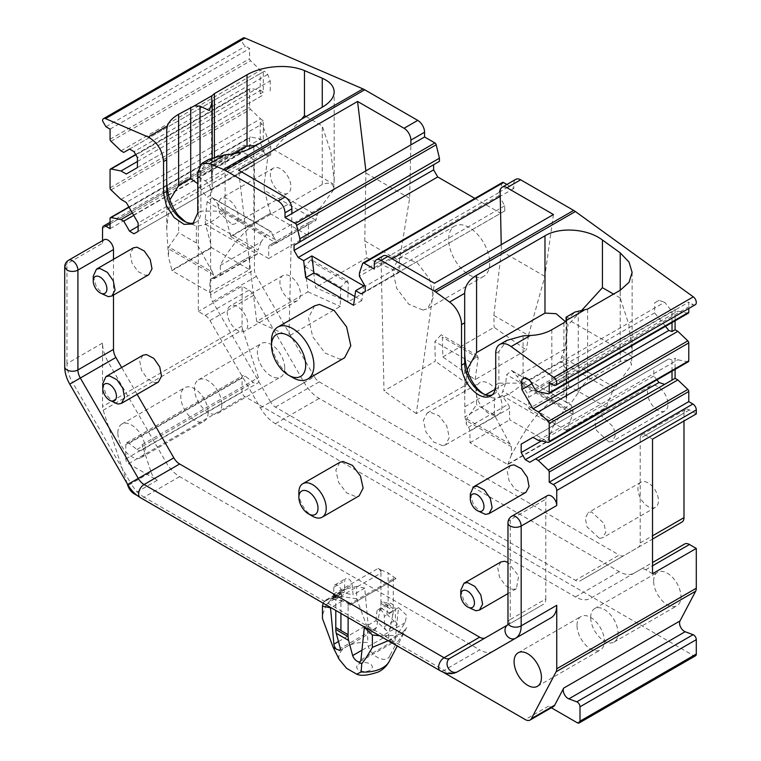 <?xml version="1.0" encoding="UTF-8"?>
<svg xmlns="http://www.w3.org/2000/svg" width="761" height="761" viewBox="0 0 761 761"><rect width="100%" height="100%" fill="white"/><g stroke="black" fill="none" stroke-linecap="round" stroke-linejoin="round"><path stroke-width="0.57" stroke-dasharray="3.81 2.85" d="M652.519 573.708L645.68 569.761A9.674 5.584 60 0 0 640.838 569.285L590.412 598.403A29.993 17.313 60 0 1 575.421 596.909L275.406 423.706A29.993 17.313 60 0 1 260.414 407.877L209.979 320.524A9.674 5.584 60 0 0 205.147 315.425L198.307 311.468L198.307 176.913L205.147 180.861L248.923 155.586L242.084 151.639L242.084 147.691A4.832 2.797 60 0 1 243.092 145.475A4.832 2.797 60 0 1 245.508 145.712L249.608 148.081L249.608 137.931A1.931 1.113 60 0 1 250.008 137.047A1.931 1.113 60 0 1 250.559 136.98L260.557 138.997L263.287 140.576L263.287 120.438L260.557 118.859L250.559 109.337A1.931 1.113 60 0 1 249.608 107.282L249.608 89.36A1.931 1.113 60 0 1 250.008 88.476A1.931 1.113 60 0 1 250.559 88.4L260.557 90.426L263.287 92.005L263.287 71.857L260.557 70.278L250.559 60.756A1.931 1.113 60 0 1 249.608 58.711L249.608 48.561L245.508 46.193A4.832 2.797 60 0 1 242.084 40.266A4.832 2.797 60 0 1 243.092 38.05M198.307 176.913L242.084 151.639M474.883 198.402L500.662 213.289L361.114 293.851M502.536 182.44A1.931 1.113 60 0 0 502.203 182.878L498.95 192.552L498.95 195.71L504.762 205.784L504.762 210.911L500.662 213.289M506.874 184.485L513.808 188.49L513.808 183.753A9.674 5.584 60 0 1 515.815 179.32M695.297 304.714A4.832 2.797 60 0 1 692.881 304.476L688.772 302.107L688.772 308.481M688.372 313.142A1.931 1.113 60 0 1 687.83 313.209L677.832 311.192L675.093 309.613L675.093 320.809M688.372 361.722A1.931 1.113 60 0 1 687.83 361.789L677.832 359.772L675.093 358.193L675.093 369.389M275.406 407.116L319.192 381.841A9.674 5.584 60 0 1 314.35 376.733L270.574 402.008A9.674 5.584 60 0 0 275.406 407.116L575.421 580.329A9.674 5.584 60 0 0 580.253 580.805L638.203 547.349A9.674 5.584 60 0 0 640.21 542.916L640.21 438.365L683.987 413.09A7.743 4.471 60 0 1 685.594 409.542A7.743 4.471 60 0 1 689.456 409.932L696.296 413.879M683.987 413.09L683.987 420.985M681.98 522.075L624.03 555.53A9.674 5.584 60 0 1 619.197 555.054L575.421 580.329M319.192 381.841L619.197 555.054M314.35 376.733L256.4 276.367A9.674 5.584 60 0 1 254.402 269.622L254.402 165.07A7.743 4.471 60 0 0 248.923 155.586M433.618 164.709L439.439 161.351M495.325 415.287A18.388 10.616 60 0 1 478.64 401.561A18.388 10.616 60 0 1 479.839 382.602A18.388 10.616 60 0 1 482.731 381.756A18.388 10.616 60 0 1 499.416 395.482A18.388 10.616 60 0 1 498.227 414.441A18.388 10.616 60 0 1 495.325 415.287M653.804 385.171A14.507 8.381 60 0 1 666.255 396.728A14.507 8.381 60 0 1 664.981 410.95A14.507 8.381 60 0 1 661.651 411.596A14.507 8.381 60 0 1 649.19 400.039A14.507 8.381 60 0 1 650.465 385.817A14.507 8.381 60 0 1 653.804 385.171M644.272 481.561A14.507 8.381 60 0 1 656.724 493.118A14.507 8.381 60 0 1 655.449 507.34A14.507 8.381 60 0 1 652.12 507.987A14.507 8.381 60 0 1 639.659 496.429A14.507 8.381 60 0 1 640.943 482.208A14.507 8.381 60 0 1 644.272 481.561M286.269 274.864A14.507 8.381 60 0 1 298.721 286.421A14.507 8.381 60 0 1 297.446 300.643A14.507 8.381 60 0 1 294.117 301.289A14.507 8.381 60 0 1 281.656 289.732A14.507 8.381 60 0 1 282.94 275.511A14.507 8.381 60 0 1 286.269 274.864M459.359 224.733A29.023 16.752 60 0 1 485.623 246.488A29.023 16.752 60 0 1 483.701 276.338A29.023 16.752 60 0 1 479.03 277.689A29.023 16.752 60 0 1 452.766 255.924A29.023 16.752 60 0 1 454.678 226.074A29.023 16.752 60 0 1 459.359 224.733M276.738 167.477A14.507 8.381 60 0 1 289.19 179.035A14.507 8.381 60 0 1 287.915 193.256A14.507 8.381 60 0 1 284.585 193.903A14.507 8.381 60 0 1 272.134 182.345A14.507 8.381 60 0 1 273.408 168.114A14.507 8.381 60 0 1 276.738 167.477M205.147 180.861A7.743 4.471 60 0 1 210.616 190.345L210.616 294.897L254.402 269.622M270.574 402.008L212.623 301.641A9.674 5.584 60 0 1 210.616 294.897M640.21 438.365A7.743 4.471 60 0 1 641.808 434.816A7.743 4.471 60 0 1 645.68 435.206L652.519 439.154M684.624 544.01L634.189 573.119A29.993 17.313 60 0 1 619.197 571.635L319.192 398.431A29.993 17.313 60 0 1 304.191 382.602L253.765 295.249A9.674 5.584 60 0 0 248.923 290.141L242.084 286.193L198.307 311.468M127.22 483.682L103.182 410.265A9.674 5.584 60 0 1 102.535 406.555L102.535 343.078A27.092 15.639 -120 0 0 103.163 349.023A27.092 15.639 60 0 0 108.148 361.96L166.098 462.327A27.092 15.639 60 0 0 179.644 476.624L479.649 649.837L444.082 670.374A27.092 15.639 -120 0 0 457.618 671.716M64.704 266.959L66.968 263.801L102.535 243.263L102.535 240.647M103.182 410.265L242.73 329.703A9.674 5.584 60 0 1 242.084 325.993L242.084 286.193M504.762 210.911L365.213 291.482M504.762 205.784L365.213 286.345M498.95 195.71L359.401 276.281M498.95 192.552L359.401 273.113M392.048 258.788L374.26 269.061M513.808 188.49L500.129 196.395M549.223 382.678L688.772 302.107M538.284 391.763L677.832 311.192M535.544 390.174L675.093 309.613M672.02 322.588L672.02 311.392L664.648 302.222L529.732 380.11M538.284 440.334L677.832 359.772M668.814 358.897L533.023 437.299L668.814 358.897L672.02 359.963L675.093 358.193M672.02 371.168L672.02 359.963M638.203 547.349L652.519 539.083M580.253 580.805L624.03 555.53L580.253 580.805M110.06 228.652L249.608 148.081M132.357 213.013L260.557 138.997M133.727 215.382L263.287 140.576M138.112 226.283L264.467 153.332L260.214 142.355L260.214 122.217L263.287 120.438M260.214 122.217L262.06 124.062L126.269 202.464M121.009 199.43L260.557 118.859M137.427 161.513L260.557 90.426M263.287 92.005L260.214 93.774L262.06 95.629L126.269 174.022M260.214 93.774L260.214 73.636L263.287 71.857M123.748 152.428L264.467 71.182L267.729 74.435L270.231 80.885L137.427 157.565M121.009 150.849L260.557 70.278M110.06 129.123L249.608 48.561M442.655 445.699L433.656 442.046L425.97 431.972L423.392 420.395L427.168 413.014L430.06 412.167L439.068 415.82L446.745 425.894L449.323 437.47L445.546 444.852L442.655 445.699M608.971 442.008L612.31 441.361L615.259 435.844L613.585 427.14L601.123 415.582L597.794 416.229L594.845 421.737L596.519 430.45L608.971 442.008M599.449 538.398L602.779 537.742L605.727 532.234L604.053 523.53L591.601 511.963L588.272 512.619L585.314 518.127L586.988 526.831L599.449 538.398M241.446 331.701A14.507 8.381 -120 0 0 244.776 331.054A14.507 8.381 -120 0 0 246.05 316.833A14.507 8.381 -120 0 0 233.598 305.275A14.507 8.381 -120 0 0 230.26 305.922A14.507 8.381 -120 0 0 228.985 320.143A14.507 8.381 -120 0 0 241.446 331.701M422.935 310.069L427.606 308.728L433.561 297.094L429.527 278.878L417.456 262.964L403.263 257.113L398.593 258.464L392.638 270.088L396.671 288.314L408.743 304.229L422.935 310.069M231.915 224.305A14.507 8.381 -120 0 0 235.244 223.667A14.507 8.381 -120 0 0 236.519 209.437A14.507 8.381 -120 0 0 224.067 197.879L220.738 198.535L217.779 204.043L219.453 212.747L231.915 224.305M640.838 569.285L652.519 562.541M507.597 624.981L507.834 624.848A11.605 6.706 60 0 0 508.662 624.21A11.605 6.706 60 0 0 510.241 619.54L545.808 599.002A11.605 6.706 60 0 1 544.229 603.673A11.605 6.706 60 0 1 543.402 604.31L485.451 637.775A11.605 6.706 60 0 1 485.394 637.804M545.808 599.002L545.808 499.187A7.743 4.471 60 0 1 547.406 495.639M102.535 243.263A7.743 4.471 60 0 1 104.143 239.725M113.484 295.078L113.484 259.33M137.142 394.312L121.665 367.506M314.654 305.808L308.49 317.813L312.666 336.647L325.137 353.104L339.815 359.135L344.638 357.746M500.909 561.932L497.751 567.811L499.549 577.104L505.466 585.599L512.828 589.433L516.386 588.738L518.622 575.906L507.968 562.331M142.906 355.244L139.748 361.114L141.546 370.407L147.463 378.902L154.825 382.735L158.383 382.051M339.806 462.336L335.839 470.079L338.531 482.236L346.578 492.843L356.043 496.743L359.154 495.849M510.441 465.542L507.283 471.42L509.071 480.714L514.997 489.209L522.36 493.042L525.918 492.357M133.375 247.848L130.217 253.727L132.014 263.021L137.931 271.515L145.303 275.349L148.852 274.654M493.109 651.226A27.092 15.639 60 0 1 479.649 649.837M137.199 495.535L443.283 672.258M117.841 432.904A19.348 11.168 60 0 1 121.855 424.048A19.348 11.168 60 0 1 136.761 429.233A19.348 11.168 60 0 1 145.208 448.705A19.348 11.168 60 0 1 141.204 457.561A19.348 11.168 60 0 1 126.288 452.376A19.348 11.168 60 0 1 117.841 432.904M354.816 296.533L361.798 300.566L363.844 285.955M361.798 300.566L353.589 305.304M383.106 255.943A9.674 5.584 60 0 0 381.099 260.367L384.001 390.888L435.302 361.266L434.854 341.575L441.199 334.754L442.379 337.237L442.826 356.928L494.136 327.306L526.431 350.022L475.13 379.644L442.826 356.928M553.456 214.535L544.857 276.357L528.467 335.401L493.86 315.425L494.136 327.306M493.86 315.425L501.394 251.273L501.242 244.681M544.857 276.357L501.394 251.273M475.13 379.644L478.155 357.889L477.442 355.682L470.631 362.236L467.606 383.991L416.296 413.613L434.426 283.254M528.467 335.401L526.431 350.022M523.092 335.848L523.092 383.135C512.904 393.028 503.325 397.974 494.355 397.965L494.355 414.954L511.373 446.736L466.398 420.766L466.398 424.296L468.462 427.235A4.832 2.797 60 0 1 469.86 431.154L470.032 442.74L507.806 464.552L547.482 441.646L509.708 419.834L509.537 408.248A4.832 2.797 -120 0 0 508.139 404.329L468.462 427.235M466.398 420.766L466.683 418.93L476.576 404.69L476.576 387.701M464.676 293.118L464.676 294.05M464.676 322.788L464.676 349.413M467.149 369.589L464.676 395.882L464.961 416.781L466.398 424.296M587.606 309.08L587.606 380.395L620.225 361.561C627.292 358.754 631.021 359.943 631.402 365.109L612.472 391.354L560.733 361.485L566.964 370.36A4.832 2.797 60 0 1 568.362 374.288L528.686 397.194L528.857 408.781L568.534 385.875L568.362 374.288M620.225 361.561L620.225 290.255L620.225 297.96L628.852 324.557L632.125 352.495L631.402 365.109M581.547 310.555L568.115 324.88L565.413 321.618M495.725 384.952L498.874 383.135L498.874 351.534L506.893 340.367M511.373 446.736L511.373 454.945C520.819 438.517 531.73 416.105 551.82 401.057L563.911 394.074L566.745 396.481L566.089 402.579L571.121 403.159L578.265 392.695C580.148 388.462 583.259 384.362 587.606 380.395M566.422 317.679C565.699 316.833 566.526 316.985 568.924 318.146L574.926 312.058M665.504 326.345L654.669 312.866L654.669 302.84L659.007 300.338L664.648 302.222M654.669 312.866L531.844 383.772M656.914 379.882L653.804 376.01L653.804 367.573M529.732 462.26L672.02 380.11M264.467 153.332L267.729 156.585L270.726 154.844L270.726 146.407L262.06 124.062M270.726 146.407L138.112 222.973M262.06 95.629L137.427 167.582M270.231 90.911L270.231 80.885M264.467 71.182L129.56 149.07M233.836 153.703L214.402 164.928L211.568 175.23L212.224 187.111L211.444 194.112L207.192 197.489L200.048 188.015L197.765 183.677M169.874 199.877L166.707 228.871L168.438 256.952L168.723 246.906L178.616 232.666L178.616 215.677M166.707 191.363L166.707 159.762M301.423 119.249L268.1 155.358L264.038 185.018L264.352 190.374L316.091 220.243L309.86 221.917A4.832 2.797 -120 0 0 309.461 222.079A4.832 2.797 -120 0 0 308.462 224.229L268.785 247.135A4.832 2.797 -120 0 1 269.784 244.994A4.832 2.797 -120 0 1 270.184 244.823L276.414 243.149L316.091 220.243A9.674 5.584 -60 0 1 317.061 215.629L320.162 207.848L333.775 189.594C333.832 183.382 329.989 181.689 322.264 184.514L253.86 224.01C239.002 236.719 227.824 250.55 220.319 265.484L220.319 275.539L213.413 278.241L213.413 274.702L212.509 272.181L168.723 246.906M255.791 145.598L268.1 155.358M306.065 116.576L322.264 125.926L330.892 152.533L334.165 180.471L333.775 189.594M194.226 222.906A24.181 13.964 -120 0 0 195.9 222.183A24.181 13.964 -120 0 0 200.914 211.111L225.123 211.111C214.944 220.994 205.365 225.941 196.395 225.941L185.57 221.889M196.395 225.941L196.395 242.93L212.509 272.181M304.952 266.578L340.728 287.239L347.225 280.495L310.983 259.568L304.952 266.578L307.977 291.834L256.676 321.456L238.545 170.169M310.983 259.568L312.476 262.231L315.501 287.487L347.796 302.06L399.106 272.438L399.373 260.871L409.627 198.288L410.892 144.875M365.889 170.854L364.776 240.895L366.812 257.865L315.501 287.487M366.165 173.194L409.627 198.288M347.225 280.495L348.253 282.892L347.796 302.06M340.728 287.239L340.272 306.407L288.971 336.02L291.872 213.594M242.73 329.703L258.398 377.551A6.773 3.91 60 0 1 257.446 383.249A6.773 3.91 60 0 1 253.223 382.355L245.299 376.162A3.872 2.235 60 0 0 242.883 375.649A3.872 2.235 60 0 0 242.084 377.418L242.084 391.801A3.872 2.235 60 0 0 244.823 396.538L693.566 655.621A3.872 2.235 60 0 0 695.497 655.811M151.097 472.143A9.674 5.584 60 0 0 157.299 480.286L128.533 463.677A3.872 2.235 60 0 1 125.793 458.94L125.793 444.557A3.872 2.235 60 0 1 126.602 442.788A3.872 2.235 60 0 1 129.009 443.302L136.942 449.494A6.773 3.91 60 0 0 141.156 450.388A6.773 3.91 60 0 0 142.107 444.69L151.097 472.143L127.838 485.575M553.342 706.627A9.674 5.584 60 0 1 548.51 706.151L551.345 707.787M378.217 568.334A3.872 2.235 60 0 1 380.947 573.081L380.947 569.922L378.217 568.334L333.061 594.408L340.928 600.134L350.85 604.672A3.872 2.235 60 0 0 348.919 604.481L394.065 578.417A3.872 2.235 60 0 1 395.996 578.607L350.85 604.672M380.947 569.922L388.129 572.881L395.996 578.607M590.698 617.437A19.348 11.168 60 0 1 594.702 608.581A19.348 11.168 60 0 1 609.618 613.766A19.348 11.168 60 0 1 618.056 633.238A19.348 11.168 60 0 1 614.051 642.094A19.348 11.168 60 0 1 599.145 636.909A19.348 11.168 60 0 1 590.698 617.437M653.632 581.1A19.348 11.168 60 0 1 657.637 572.243A19.348 11.168 60 0 1 672.543 577.428A19.348 11.168 60 0 1 680.99 596.9A19.348 11.168 60 0 1 676.986 605.756A19.348 11.168 60 0 1 662.08 600.572A19.348 11.168 60 0 1 653.632 581.1M221.822 404.471A19.348 11.168 60 0 1 217.817 413.328A19.348 11.168 60 0 1 202.902 408.143A19.348 11.168 60 0 1 194.464 388.671A19.348 11.168 60 0 1 198.469 379.815A19.348 11.168 60 0 1 213.375 384.999A19.348 11.168 60 0 1 221.822 404.471M284.757 368.134A19.348 11.168 60 0 1 280.752 376.99A19.348 11.168 60 0 1 265.836 371.806A19.348 11.168 60 0 1 257.389 352.333A19.348 11.168 60 0 1 261.404 343.477A19.348 11.168 60 0 1 276.31 348.662A19.348 11.168 60 0 1 284.757 368.134M507.597 625A7.743 6.316 60 0 1 507.834 624.848L543.402 604.31M449.884 658.313L485.451 637.775L449.884 658.313M267.729 156.585L134.003 233.789M270.726 154.844L138.112 231.411M267.729 74.435L134.003 151.639M197.765 212.928L200.914 211.111L200.914 170.512L208.923 159.334M523.092 383.135L498.874 383.135A24.181 13.964 60 0 1 493.87 394.208A24.181 13.964 60 0 1 492.186 394.94M659.007 300.338L654.669 302.84M653.804 376.01L541.318 440.952M271.496 340.861A29.993 17.313 -120 0 0 292.709 377.589M460.766 590.346L463.972 601.133L471.706 609.304M102.764 383.658L105.969 394.436L113.703 402.607M298.864 492.519A19.348 11.168 -120 0 0 312.543 516.215M470.298 493.956L473.494 504.743L481.237 512.914M93.232 276.262L96.438 287.049L104.171 295.22M208.143 412.367A19.348 11.168 60 0 1 204.138 421.223A19.348 11.168 60 0 1 189.223 416.039A19.348 11.168 60 0 1 180.776 396.567A19.348 11.168 60 0 1 184.79 387.71A19.348 11.168 60 0 1 199.696 392.895A19.348 11.168 60 0 1 208.143 412.367M577.019 625.333A19.348 11.168 60 0 1 581.024 616.477A19.348 11.168 60 0 1 595.93 621.661A19.348 11.168 60 0 1 604.377 641.133A19.348 11.168 60 0 1 600.372 649.989A19.348 11.168 60 0 1 585.466 644.805A19.348 11.168 60 0 1 577.019 625.333M467.606 383.991L435.302 361.266M416.296 413.613L384.001 390.888M464.961 406.726L485.708 394.75M495.268 389.232L505.713 383.202L506.645 374.716L511.773 370.531L517.242 376.543L564.805 349.09L568.115 324.88M507.806 464.552L511.373 454.945M494.355 397.965A29.403 16.98 60 0 1 485.47 395.14A29.403 16.98 60 0 1 483.53 393.922M505.713 383.202L502.745 391.164A9.674 5.584 120 0 0 501.899 395.444L464.961 416.781M511.773 370.531L571.216 405.071C570.065 404.034 568.067 405.194 565.223 408.533L553.637 425.323L501.899 395.444L508.139 404.329M512.638 371.254L571.216 405.071L573.147 411.644L572.795 414.26L566.688 430.117L606.355 407.211L612.472 391.354M507.853 464.086L547.53 441.18L553.637 425.323M564.805 349.09L561.704 356.871A9.674 5.584 120 0 0 560.733 361.485L521.057 384.391A9.674 5.584 120 0 0 520.21 381.08L517.242 376.543M320.162 207.848L272.609 235.301L271.373 231.734L212.233 197.594L207.097 201.77L205.166 219.358L205.518 224.333L211.634 247.249L171.957 270.155L168.438 256.952M212.233 197.594L222.64 209.275L224.676 213.28L230.83 236.709L270.459 213.28L230.783 236.186M270.459 213.28L264.352 190.374M171.957 270.155L172.005 270.678L211.682 247.772L211.634 247.249M213.413 278.241L211.349 278.792A4.832 2.797 -120 0 0 210.959 278.954A4.832 2.797 -120 0 0 209.95 281.104L209.779 292.49L172.005 270.678M213.09 198.307L271.677 232.134C270.516 231.097 268.519 232.248 265.675 235.596L261.071 241.96L220.319 265.484M261.071 241.96L258.103 249.922L205.166 219.358M220.319 275.539L257.266 254.212A9.674 5.584 -60 0 1 258.103 249.922M205.518 224.333L257.266 254.212L251.025 255.886A4.832 2.797 -120 0 0 250.626 256.048A4.832 2.797 -120 0 0 249.627 258.198L209.95 281.104M307.977 291.834L340.272 306.407M366.812 257.865L399.106 272.438M364.776 240.895L399.373 260.871M256.676 321.456L288.971 336.02M333.061 594.408A3.872 2.235 60 0 1 335.801 599.145L335.801 595.987M388.053 640.772L396.69 635.368L405.175 622.65L406.602 615.24L398.536 607.63L395.159 640.039A5.222 3.015 60 0 1 394.093 641.961A5.222 3.015 60 0 1 392.647 642.151C389.689 641.085 388.386 638.622 388.728 634.76L392.8 614.888L380.481 607.782A19.348 11.168 120 0 0 380.947 603.425L380.947 601.513L388.129 603.292L388.129 572.881M388.129 603.292L393.266 608.619L380.947 601.513L380.947 573.081L335.801 599.145L335.801 610.474M392.8 614.888A19.348 11.168 120 0 0 393.266 610.531L393.266 577.028M348.11 617.59L348.11 606.251L393.266 580.186A3.872 2.235 60 0 1 394.065 578.417M348.11 603.092L348.11 606.251A3.872 2.235 60 0 1 348.919 604.481M340.928 613.442L340.928 600.134M470.032 442.74L509.708 419.834M606.355 407.211L568.534 385.875M566.688 430.117L606.317 407.677M566.641 430.583L528.857 408.781M572.795 414.26L521.057 384.391L527.287 393.266A4.832 2.797 60 0 1 528.686 397.194M209.779 292.49L249.456 269.584L211.682 247.772M249.456 269.584L249.627 258.198M272.609 235.301L275.577 239.839A9.674 5.584 -60 0 1 276.414 243.149L224.676 213.28M230.83 236.709L268.604 258.521L268.785 247.135M268.604 258.521L308.281 235.615L270.507 213.803M308.281 235.615L308.462 224.229M380.481 607.782L376.419 627.654L340.338 648.486M339.948 650.474L374.631 630.45L370.626 629.442A5.222 3.015 60 0 1 368.115 624.429L364.728 588.101L356.662 586.408L356.662 598.793L367.363 627.559L367.867 642.531A25.712 14.84 0 0 0 339.863 653.071A25.712 14.84 0 0 0 339.045 659.178M374.631 630.45L376.419 627.654M392.647 642.151L395.901 644.034C398.384 641.152 401.941 635.682 406.602 627.625L406.602 627.701M389.204 661.423A25.712 14.84 0 0 0 390.022 655.326L395.901 644.034M390.022 655.326C386.074 665.456 367.278 654.612 367.867 642.531M370.626 629.442L367.363 627.559M364.728 588.101L353.094 594.817L352.162 584.762A5.27 3.044 60 0 0 349.689 579.758A5.27 3.044 60 0 0 345.827 578.541A5.27 3.044 60 0 0 344.733 580.862L344.543 590.783A3.872 2.235 60 0 1 343.744 592.486A3.872 2.235 60 0 1 342.64 592.619L353.094 594.817M341.213 591.078A5.27 3.044 60 0 0 338.74 586.075A5.27 3.044 60 0 0 334.878 584.867A5.27 3.044 60 0 0 333.794 587.178L333.603 597.1A3.872 2.235 60 0 1 332.795 598.802A3.872 2.235 60 0 1 331.691 598.945L342.155 601.142L341.213 591.078L352.162 584.762M342.155 601.142L330.892 607.639M356.662 598.793L341.014 596.424L332.376 598.241L326.117 605.014L322.702 614.412L322.464 618.541M405.175 622.65L382.479 635.749L396.69 635.368L402.95 632.172L406.602 627.625L397.28 645.965M398.536 607.63L386.911 614.336L397.375 624.22L386.426 630.546L375.963 620.662L364.7 627.159M375.963 620.662L376.904 611.682A5.27 3.044 60 0 1 377.97 609.742A5.27 3.044 60 0 1 381.993 611.112A5.27 3.044 60 0 1 384.324 616.362L395.273 610.037A5.27 3.044 60 0 0 392.933 604.795A5.27 3.044 60 0 0 388.919 603.425A5.27 3.044 60 0 0 387.844 605.366L376.904 611.682M386.911 614.336L387.844 605.366M346.588 588.824L323.891 601.932L326.089 599.906L332.376 598.241L341.071 591.259L346.588 588.824L356.662 586.408M323.891 601.932L323.168 603.178M382.479 635.749L379.625 635.777M386.426 630.546A3.872 2.235 60 0 1 384.524 626.503L384.324 616.362M397.375 624.22A3.872 2.235 60 0 1 395.463 620.177L395.273 610.037M210.616 190.345L254.402 165.07M102.535 343.078L66.968 363.615A27.092 15.639 -120 0 0 67.586 369.561A27.092 15.639 60 0 0 72.58 382.498L108.148 361.96M68.566 260.262A7.743 4.471 60 0 0 66.968 263.801L66.968 363.615A7.743 4.471 180 0 0 64.704 366.773M102.535 228.252L242.084 147.691M242.084 325.993L102.535 406.555M502.203 182.878L362.655 263.449M513.808 183.753L500.129 191.648M553.333 385.047L692.881 304.476M548.281 393.779L687.83 313.209M548.281 442.36L687.83 361.789M645.68 435.206L689.456 409.932M640.21 542.916L652.519 535.811M212.623 301.641L256.4 276.367M110.06 223.915L245.508 145.712M110.06 218.502L249.608 137.931M128.98 207.163L250.559 136.98M111.011 189.898L250.559 109.337M110.06 187.853L249.608 107.282M110.06 169.922L249.608 89.36M135.762 154.673L250.559 88.4M111.011 141.318L250.559 60.756M110.06 139.273L249.608 58.711M105.96 126.754L245.508 46.193M645.68 569.761L652.519 565.813M205.147 315.425L248.923 290.141M209.979 320.524L253.765 295.249M381.099 260.367L374.26 264.324M620.225 297.96L613.556 294.107M495.725 353.361L498.874 351.534M551.82 329.741L551.82 401.057M563.911 322.759L563.911 394.074M566.422 320.124L566.422 399.535M578.265 310.84L578.265 392.695M507.968 622.698A7.743 4.471 -0 0 1 510.241 619.54L510.241 519.715L545.808 499.187M507.968 522.883A7.743 4.471 180 0 1 510.241 519.715A7.743 4.471 60 0 1 511.839 516.177M214.402 156.89L214.402 164.928M211.9 99.32L211.9 181.166M200.048 164.909L200.048 188.015M322.264 184.514L322.264 125.926M253.86 224.01L253.86 146.711M225.123 211.111L225.123 154.816M142.107 444.69L258.398 377.551M577.276 722.76L693.566 655.621M548.51 706.151L525.252 719.573M157.299 480.286L134.041 493.718M128.533 463.677L244.823 396.538M125.793 458.94L242.084 391.801M125.793 444.557L242.084 377.418M129.009 443.302L245.299 376.162M136.942 449.494L253.223 382.355M200.914 170.512L197.765 172.328M69.746 384.134L72.58 382.498L130.531 482.864L166.098 462.327M127.696 484.5L130.531 482.864A27.092 15.639 -120 0 0 144.067 497.161A7.743 4.471 -60 0 1 140.205 497.551M179.644 476.624L144.067 497.161L444.082 670.374A7.743 4.471 -60 0 1 440.21 670.755M478.155 357.889L442.379 337.237M470.631 362.236L434.854 341.575M510.469 444.215L466.683 418.93M494.355 414.954L476.576 404.69M614.717 387.482L561.704 356.871M632.049 356.509L571.226 321.399M213.413 274.702L168.438 248.733M196.395 242.93L178.616 232.666M334.089 184.485L273.266 149.365M264.038 185.018L317.061 215.629M211.349 278.792L251.025 255.886M348.253 282.892L312.476 262.231M565.223 408.533L506.645 374.716M555.682 421.727L502.745 391.164M573.147 411.644L520.21 381.08M509.537 408.248L469.86 431.154M207.097 201.77L265.675 235.596M275.577 239.839L222.64 209.275M388.728 634.76L361.951 650.217M566.964 370.36L527.287 393.266M309.86 221.917L270.184 244.823M338.474 641.533L368.115 624.429M380.947 603.425L393.266 610.531M360.952 659.787L395.159 640.039M357.052 665.808A7.8 4.499 0 0 0 362.341 671.392A7.8 4.499 0 0 0 372.015 668.339A7.8 4.499 0 0 0 366.726 662.755A7.8 4.499 0 0 0 357.052 665.808M388.196 640.724A45.042 26.007 0 0 0 402.95 632.172M341.014 596.424A45.042 26.007 0 0 0 326.117 605.014M331.691 598.945L342.64 592.619M333.794 587.178L344.733 580.862M333.603 597.1L344.543 590.783M384.524 626.503L395.463 620.177M260.414 407.877L304.191 382.602M275.406 423.706L319.192 398.431M575.421 596.909L619.197 571.635M641.808 434.816L685.594 409.542M110.06 222.279L243.092 145.475M128.875 206.982L250.008 137.047M135.658 154.493L250.008 88.476M427.168 413.004L479.839 382.602M445.546 444.852L498.227 414.441M664.981 410.95L612.31 441.361M650.465 385.817L597.794 416.229M655.449 507.34L602.779 537.751M640.943 482.208L588.263 512.61M297.446 300.643L244.776 331.054M282.94 275.511L230.26 305.922M483.701 276.338L427.615 308.728M454.678 226.074L398.593 258.464M287.915 193.256L235.244 223.667M273.408 168.114L220.738 198.526M464.676 363.387L464.676 395.882M632.125 272.438L632.125 352.495M566.745 318.707L566.745 396.481M211.568 97.456L211.568 175.23M166.707 228.871L166.707 177.38M334.165 180.471L334.165 91.862M126.602 442.788L242.883 375.649M141.156 450.388L257.446 383.249M594.702 608.581L657.637 572.243M614.051 642.094L676.986 605.756M217.817 413.328L280.752 376.99M198.469 379.815L261.404 343.477M195.9 222.183L192.752 224M490.721 396.024L493.87 394.208M516.386 588.738L507.968 593.599M141.204 457.561L204.138 421.223M121.855 424.048L184.79 387.71M518.089 652.814L581.024 616.477M537.437 686.327L600.372 649.989M477.442 355.682L441.199 334.754M481.77 393.009L485.47 395.14M566.089 320.752L566.089 402.579M212.224 157.708L212.224 187.111M183.81 220.985L187.501 223.116M250.626 256.048L210.959 278.954M309.461 222.079L269.784 244.994M359.896 661.709L394.093 641.961M334.878 584.867L345.827 578.541M377.97 609.742L388.919 603.425M326.089 599.906L341.071 591.259M332.795 598.802L343.744 592.486"/><path stroke-width="1.14" d="M433.618 169.846L294.069 250.407L294.069 245.27L433.618 164.709L433.618 169.846L437.727 176.952L474.883 198.402M437.727 176.952L298.179 257.513L303.649 260.681L311.858 255.934L363.844 285.955L355.644 290.692L361.114 293.851L365.213 291.482L365.213 286.345L359.401 276.281L359.401 273.113L362.655 263.449A1.931 1.113 60 0 1 362.987 263.011L502.536 182.44A1.931 1.113 60 0 1 503.497 182.535L506.874 184.485M501.242 244.681L500.129 191.648A9.674 5.584 60 0 1 502.136 187.225L515.815 179.32A9.674 5.584 60 0 1 520.648 179.805L573.661 210.407A19.348 11.168 60 0 1 575.383 211.529L693.309 296.857A4.832 2.797 60 0 1 696.296 302.507A4.832 2.797 60 0 1 695.297 304.714L555.749 385.285A4.832 2.797 60 0 1 553.333 385.047L549.223 382.678L549.223 392.828A1.931 1.113 60 0 1 548.824 393.713A1.931 1.113 60 0 1 548.281 393.779L538.284 391.763L535.544 390.174L529.732 380.11L525.29 377.542L521.865 379.52L525.29 377.542M549.223 392.828L688.772 312.257L688.772 308.481M688.772 312.257A1.931 1.113 60 0 1 688.372 313.142L548.824 393.713M665.504 326.345L668.814 330.464L672.02 331.53L675.093 329.751L675.093 320.809M675.093 329.751L677.832 331.33L687.83 340.861A1.931 1.113 60 0 1 688.772 342.907L688.772 360.838A1.931 1.113 60 0 1 688.372 361.722L548.824 442.284A1.931 1.113 60 0 1 548.281 442.36L538.284 440.334L533.023 437.299L521.18 444.139L533.023 437.299M541.318 440.952L521.18 452.576L525.29 459.692L529.732 462.26L675.093 378.331L675.093 369.389M675.093 378.331L677.832 379.91L687.83 389.432A1.931 1.113 60 0 1 688.772 391.487L688.772 401.637L692.881 404.005A4.832 2.797 60 0 1 696.296 409.932L696.296 413.879L652.519 439.154L652.519 573.708L696.296 548.434L696.296 588.224A9.674 5.584 60 0 1 695.659 591.192L679.992 620.957L563.701 688.096L554.702 705.171A9.674 5.584 60 0 1 553.342 706.627L530.084 720.058A9.674 5.584 60 0 1 525.252 719.573L443.283 672.258M683.987 420.985L683.987 517.642A9.674 5.584 60 0 1 681.98 522.075L652.519 539.083M102.535 240.647L102.535 228.252A4.832 2.797 60 0 1 103.544 226.046A4.832 2.797 60 0 1 105.96 226.283L110.06 228.652L110.06 218.502A1.931 1.113 60 0 1 110.459 217.617A1.931 1.113 60 0 1 111.011 217.541L121.009 219.568L123.748 221.147L129.56 231.22L134.003 233.789L138.112 231.411L138.112 222.973L126.269 202.464L121.009 199.43L111.011 189.898A1.931 1.113 60 0 1 110.06 187.853L110.06 169.922A1.931 1.113 60 0 1 110.459 169.037A1.931 1.113 60 0 1 111.011 168.971L121.009 170.987L126.269 174.022L137.427 167.582L137.427 157.565L134.003 151.639L129.56 149.07L123.748 152.428L121.009 150.849L111.011 141.318A1.931 1.113 60 0 1 110.06 139.273L110.06 129.123L105.96 126.754L102.535 120.828A4.832 2.797 60 0 1 103.544 118.621L243.092 38.05A4.832 2.797 60 0 1 245.08 38.069L363.007 88.913A19.348 11.168 60 0 1 364.719 89.779L417.732 120.381A9.674 5.584 60 0 1 424.571 132.233L410.892 140.129A9.674 5.584 -120 0 0 404.053 128.286L357.575 101.451L238.545 170.169L285.023 197.004L278.184 200.952C282.35 203.824 284.624 207.772 285.023 212.804L285.023 217.541L295.335 223.496A1.931 1.113 60 0 1 296.638 225.332L299.891 238.754L439.439 158.193L436.186 144.771A1.931 1.113 60 0 0 434.883 142.925L295.335 223.496M434.883 142.925L424.571 136.97L424.571 132.233M294.069 245.27L439.439 161.351L439.439 158.193M362.987 263.011A1.931 1.113 60 0 1 363.948 263.106L374.26 269.061L374.26 264.324A9.674 5.584 60 0 1 376.267 259.891A9.674 5.584 60 0 1 381.099 260.367L434.112 290.978A19.348 11.168 60 0 1 435.834 292.091L449.561 302.031A19.348 11.168 60 0 1 461.527 324.605L464.676 322.788L464.676 293.118C464.971 285.917 468.719 280.105 475.901 275.701M500.129 196.395L392.048 258.788M502.136 187.225A9.674 5.584 60 0 1 506.969 187.701L553.456 214.535L434.426 283.254L387.939 256.419A9.674 5.584 60 0 0 383.106 255.943L376.267 259.891M476.576 275.301L476.576 352.59L544.981 313.094L544.981 235.805L475.891 275.691M461.527 324.605L461.527 365.204A24.181 13.964 60 0 0 472.086 389.546A24.181 13.964 60 0 0 490.721 396.024A24.181 13.964 60 0 0 495.725 384.952L495.725 353.361A19.348 11.168 60 0 1 499.739 344.495L506.893 340.367L523.092 335.848L530.322 335.496C538.284 335.106 545.218 333.318 551.135 330.141L563.911 322.759L566.213 320.552L566.736 318.707L566.127 317.137L574.926 312.058L587.606 309.08L620.225 290.255L629.043 282.312L632.125 272.438L629.024 262.079L620.225 252.871L620.225 290.255M499.739 344.495A19.348 11.168 60 0 1 511.126 346.578L553.761 377.427A4.832 2.797 60 0 1 556.748 383.068A4.832 2.797 60 0 1 555.749 385.285M544.981 235.805C560.039 226.616 587.587 228.728 602.436 240.01L620.225 252.871M672.02 331.53L672.02 322.588M668.814 330.464L533.023 408.866L538.284 411.901L677.832 331.33M538.284 411.901L548.281 421.423A1.931 1.113 60 0 1 549.223 423.477L688.772 342.907M548.824 442.284A1.931 1.113 60 0 0 549.223 441.399L549.223 423.477M672.02 380.11L672.02 371.168M535.544 458.902L538.284 460.481L677.832 379.91M538.284 460.481L548.281 470.003A1.931 1.113 60 0 1 549.223 472.048L688.772 391.487M556.748 505.504L521.18 526.041C517.537 527.773 513.884 527.773 510.241 526.041A7.743 4.471 180 0 1 507.968 522.883L507.968 622.698A7.743 4.471 -0 0 0 510.241 625.856A7.743 4.471 -0 0 0 521.18 625.856L521.18 526.041C520.857 522.017 519.031 518.85 515.711 516.557A7.743 4.471 60 0 0 511.839 516.177L547.406 495.639A7.743 4.471 60 0 1 553.371 497.713A7.743 4.471 60 0 1 556.748 505.504L556.748 490.493A4.832 2.797 60 0 0 553.333 484.567L549.223 482.198L549.223 472.048M549.223 482.198L688.772 401.637M696.296 588.224L556.748 668.795L556.748 605.318A27.092 15.639 60 0 1 556.129 610.541A27.092 15.639 60 0 1 551.145 617.723L493.195 651.178A27.092 15.639 60 0 1 493.109 651.226M121.009 219.568L132.357 213.013M123.748 221.147L133.727 215.382M121.009 170.987L137.427 161.513M103.544 118.621A4.832 2.797 60 0 1 105.532 118.64L148.167 137.018C157.346 142.24 162.483 150.431 163.558 161.579L163.558 193.18L166.44 205.812L174.117 217.522L184 224.343L192.752 224L197.765 212.928L197.765 172.328L201.77 163.472L209.732 163.558L223.458 169.475A19.348 11.168 60 0 1 225.17 170.35L278.184 200.952M190.707 107.291L190.707 178.607L178.616 185.589L178.616 114.274L194.359 105.865L200.048 106.159L209.399 110.573L212.224 101.736L211.577 97.456L212.11 95.62L214.402 93.613L247.021 74.778C253.042 71.344 260.214 68.928 268.509 67.539C282.379 65.456 294.364 66.473 304.476 70.583L322.264 78.25C329.951 81.665 333.917 86.155 334.165 91.72C334.079 97.389 330.112 102.564 322.264 107.215L322.264 78.25M178.616 114.274L177.931 114.673C172.376 118.06 168.856 121.817 167.363 125.936L148.167 137.018M201.77 163.472L208.933 159.334L225.123 154.816C235.891 153.96 245.242 151.391 253.166 147.101L322.264 107.215M424.571 136.97L410.892 144.875L410.892 140.129M410.892 144.875L285.023 217.541M299.891 241.922L299.891 238.754M294.069 250.407L298.179 257.513M652.519 562.541L684.624 544.01A9.674 5.584 60 0 1 689.456 544.486L696.296 548.434M521.18 452.576L521.18 444.139M531.844 383.772L521.865 389.537L533.023 408.866M521.865 389.537L521.865 379.52M303.649 260.681L305.703 277.66L353.589 305.304L355.644 290.692M68.566 260.262A7.743 7.743 0 0 0 64.704 266.959L66.968 270.117A7.743 4.471 0 0 0 77.907 270.117A7.743 4.471 60 0 0 72.438 260.642A7.743 4.471 60 0 0 68.566 260.262L104.143 239.725A7.743 4.471 60 0 1 110.107 241.798A7.743 4.471 60 0 1 113.484 249.579L113.484 259.33M121.665 367.506L115.891 357.489A11.605 6.706 60 0 1 115.063 355.891A11.605 6.706 60 0 1 113.484 349.404L113.484 295.078M485.394 637.804A11.605 6.706 60 0 1 479.649 637.195L179.644 463.991A11.605 6.706 60 0 1 173.841 457.865L137.142 394.312M288.6 375.221L292.709 377.589A29.993 17.313 -120 0 0 302.868 380.462A29.993 17.313 -120 0 0 307.701 379.073L344.638 357.746L350.792 345.732L346.616 326.907L334.155 310.45L319.477 304.419L314.654 305.808L277.708 327.135A29.993 17.313 -120 0 0 271.496 340.861L271.496 345.599A24.181 13.964 60 0 1 280.4 333.413A24.181 13.964 60 0 1 303.61 354.674A24.181 13.964 60 0 1 296.8 377.532A24.181 13.964 60 0 1 288.6 375.221A24.181 13.964 60 0 1 271.496 345.599M507.968 562.331L504.457 561.247L500.909 561.932L463.972 583.259L460.766 590.346L460.766 595.083A9.674 5.584 60 0 1 464.99 590.222A9.674 5.584 60 0 1 473.922 599.658A9.674 5.584 60 0 1 470.222 607.839A9.674 5.584 60 0 1 467.606 606.936A9.674 5.584 60 0 1 460.766 595.083M109.603 400.238L117.888 404.062L121.446 403.378L158.383 382.051L161.532 376.172L159.743 366.878L153.827 358.383L146.454 354.55L142.906 355.244L105.969 376.571L102.764 383.658L102.764 388.395A9.674 5.584 60 0 1 106.987 383.534A9.674 5.584 60 0 1 115.919 392.971A9.674 5.584 60 0 1 112.219 401.152A9.674 5.584 60 0 1 109.603 400.238A9.674 5.584 60 0 1 102.764 388.395M308.443 513.846L312.543 516.215A19.348 11.168 -120 0 0 319.106 518.07A19.348 11.168 -120 0 0 322.217 517.176L359.154 495.849L363.13 488.096L360.438 475.948L352.391 465.332L342.926 461.442L339.806 462.336L302.868 483.663A19.348 11.168 -120 0 0 298.864 492.519L298.864 497.256A13.546 7.819 60 0 1 303.848 490.426A13.546 7.819 60 0 1 316.842 502.336A13.546 7.819 60 0 1 313.028 515.14A13.546 7.819 60 0 1 308.443 513.846A13.546 7.819 60 0 1 298.864 497.256M477.137 510.545L485.423 514.369L488.971 513.675L525.918 492.357L529.066 486.479L527.278 477.185L521.352 468.69L513.989 464.857L510.441 465.542L473.494 486.869L470.298 493.956L470.288 498.693A9.674 5.584 60 0 1 474.522 493.832A9.674 5.584 60 0 1 483.454 503.278A9.674 5.584 60 0 1 479.753 511.449A9.674 5.584 60 0 1 477.137 510.545A9.674 5.584 60 0 1 470.288 498.693M100.072 292.852L108.357 296.676L111.915 295.981L148.852 274.654L152.01 268.785L150.212 259.491L144.295 250.997L136.932 247.163L133.375 247.848L96.438 269.175L93.232 276.262L93.232 280.999A9.674 5.584 60 0 1 97.456 276.138A9.674 5.584 60 0 1 106.388 285.575A9.674 5.584 60 0 1 102.687 293.756A9.674 5.584 60 0 1 100.072 292.852A9.674 5.584 60 0 1 93.232 280.999M127.22 483.682L127.838 485.575A9.674 5.584 60 0 0 134.041 493.718L137.199 495.535M554.702 705.171L531.444 718.593A9.674 5.584 60 0 1 530.084 720.058M531.444 718.593L556.11 671.763L695.659 591.192M556.748 668.795A9.674 5.584 60 0 1 556.11 671.763M541.442 677.471A19.348 11.168 60 0 1 537.437 686.327A19.348 11.168 60 0 1 522.531 681.143A19.348 11.168 60 0 1 514.084 661.67A19.348 11.168 60 0 1 518.089 652.814A19.348 11.168 60 0 1 532.995 657.999A19.348 11.168 60 0 1 541.442 677.471M311.858 255.934L313.913 272.923L354.816 296.533M313.913 272.923L305.703 277.66M464.676 349.413C464.438 365.042 468.415 377.808 476.576 387.701A29.403 16.98 60 0 0 483.53 393.922M464.676 294.05L464.676 363.387A24.181 13.964 60 0 0 481.77 393.009A24.181 13.964 60 0 0 492.186 394.94M476.576 352.59L467.149 369.589M602.436 240.01L602.436 287.687L581.547 310.555M544.981 313.094L556.129 313.694L565.413 321.618M656.914 379.882L659.007 382.488L664.648 384.362M479.649 637.195L444.082 657.732A7.743 4.471 -60 0 0 438.602 667.216A7.743 4.471 -60 0 0 440.21 670.755C446.564 674.265 452.367 674.588 457.618 671.716L551.145 617.723M138.112 226.283L129.56 231.22M255.791 145.598L247.021 146.093L233.836 153.703M190.707 178.607L197.765 183.677M178.616 185.589L169.874 199.877M166.707 177.38C166.478 193.018 170.445 205.784 178.616 215.677L185.57 221.889M194.226 222.906A24.181 13.964 -120 0 1 183.81 220.985A24.181 13.964 -120 0 1 166.707 191.363L166.707 130.093L167.363 125.936M163.558 161.579L166.707 159.762L166.707 130.093M304.476 70.583L304.476 115.662L301.423 119.249M365.889 170.854L357.575 101.451M291.872 213.594L291.872 208.847A9.674 5.584 -120 0 0 285.023 197.004M563.701 688.096A6.773 3.91 60 0 0 564.234 694.108A6.773 3.91 60 0 0 568.867 698.864L685.157 631.725A6.773 3.91 60 0 1 680.524 626.969A6.773 3.91 60 0 1 679.992 620.957M568.867 698.864L576.8 701.832A3.872 2.235 60 0 1 580.006 706.798L696.296 639.659A3.872 2.235 60 0 0 693.09 634.693L685.157 631.725M551.345 707.787L577.276 722.76A3.872 2.235 60 0 0 579.207 722.95A3.872 2.235 60 0 0 580.006 721.181L580.006 706.798M580.006 721.181L696.296 654.041L696.296 639.659M696.296 654.041A3.872 2.235 60 0 1 695.497 655.811L579.207 722.95M659.007 382.488L525.29 459.692M307.701 379.073A29.993 17.313 -120 0 0 309.679 348.224A29.993 17.313 -120 0 0 282.54 325.746A29.993 17.313 -120 0 0 277.708 327.135M467.606 606.936L475.891 610.76L479.449 610.065L482.598 604.186L480.809 594.902L474.883 586.408L467.52 582.574L463.972 583.259M121.446 403.378L124.595 397.499L122.806 388.205L116.88 379.72L109.517 375.877L105.969 376.571M322.217 517.176A19.348 11.168 -120 0 0 323.492 497.266A19.348 11.168 -120 0 0 305.989 482.769A19.348 11.168 -120 0 0 302.868 483.663M488.971 513.675L492.129 507.806L490.341 498.512L484.415 490.017L477.052 486.184L473.504 486.869M111.915 295.981L115.063 290.103L113.275 280.819L107.349 272.324L99.986 268.49L96.438 269.175M485.708 394.75L495.268 389.232M340.928 630.546L348.11 634.684L348.11 636.596L335.801 629.49L335.801 627.578L340.928 630.546L340.928 613.442M335.801 610.474L335.801 627.578L348.11 634.684L348.11 617.59M179.644 463.991L144.067 484.529L444.082 657.732A11.605 6.706 -120 0 0 449.884 658.313L507.597 624.981M335.801 629.49A19.348 11.168 120 0 0 336.267 633.304L340.338 648.486L339.958 650.474L336.419 649.19A5.222 3.015 60 0 1 333.908 644.167L338.474 641.533M348.11 636.596A19.348 11.168 120 0 0 348.576 640.42L352.647 655.592C353.789 658.598 355.72 660.7 358.441 661.899L361.703 663.782C364.177 660.9 367.744 655.43 372.395 647.373L372.395 634.988L364.338 627.368L360.952 659.787A5.222 3.015 60 0 1 359.896 661.709A5.222 3.015 60 0 1 358.441 661.899M336.419 649.19L333.156 647.307L322.464 618.541L322.464 606.156L330.521 607.849L333.908 644.167M361.703 663.782L361.19 671.963L356.728 674.17L346.626 668.358L339.045 659.178L333.156 647.307M322.464 617.875L322.464 618.541M388.177 640.714L372.395 647.373M323.168 603.178L322.464 606.156M379.625 635.777L372.395 634.988M363.948 263.106L503.497 182.535M506.969 187.701L520.648 179.805M573.661 210.407L434.112 290.978M435.834 292.091L575.383 211.529M566.213 320.552L583.953 310.307M530.322 335.496L511.126 346.578M693.309 296.857L553.761 377.427M548.281 421.423L687.83 340.861M549.223 441.399L688.772 360.838M548.281 470.003L687.83 389.432M553.333 484.567L692.881 404.005M556.748 490.493L696.296 409.932M485.451 637.775L449.884 658.313A7.743 6.316 -120 0 0 448.277 668.168A7.743 6.316 -120 0 0 457.618 671.716L515.568 638.251A27.092 15.639 60 0 0 520.562 631.078A27.092 15.639 60 0 0 521.18 625.856L556.748 605.318M652.519 535.811L683.987 517.642M105.96 226.283L110.06 223.915M111.011 217.541L128.98 207.163M111.011 168.971L135.762 154.673M105.532 118.64L245.08 38.069M212.11 95.62L194.359 105.865M363.007 88.913L223.458 169.475M225.17 170.35L364.719 89.779M417.732 120.381L404.053 128.286M296.638 225.332L436.186 144.771M652.519 565.813L689.456 544.486M173.841 457.865L138.264 478.403L80.314 378.027A11.605 6.706 60 0 1 79.486 376.429A11.605 6.706 60 0 1 77.907 369.932L77.907 270.117L113.484 249.579M113.484 349.404L77.907 369.932A7.743 4.471 180 0 1 66.968 369.932A7.743 4.471 180 0 1 64.704 366.773C64.771 372.586 66.454 378.369 69.746 384.134L115.891 357.489M381.099 260.367L387.939 256.419M464.676 293.308L449.561 302.031M613.556 294.107L602.436 287.687M566.422 317.679L566.422 320.124M247.021 146.093L247.021 74.778M214.402 93.613L214.402 156.89M200.048 106.159L200.048 164.909M304.476 115.662L306.065 116.576M224.837 154.835L209.732 163.558M291.872 208.847L285.023 212.804M576.8 701.832L693.09 634.693M138.264 478.403A11.605 6.706 -120 0 0 144.067 484.529A7.743 4.471 -60 0 0 138.597 494.003A7.743 4.471 -60 0 0 140.205 497.551C135.211 494.583 131.044 490.227 127.696 484.5L138.264 478.403M166.707 191.363L163.558 193.18M461.527 365.204L464.676 363.387M507.597 625A7.743 6.316 60 0 0 506.227 634.712A7.743 6.316 60 0 0 515.568 638.251M361.951 650.217L352.647 655.592M336.267 633.304L348.576 640.42M361.19 671.963A25.712 14.84 0 0 0 389.147 661.537A25.712 14.84 0 0 0 389.204 661.423M103.544 226.046L110.06 222.279M110.459 217.617L128.875 206.982M110.459 169.037L135.658 154.493M64.704 266.959L64.704 366.773M507.968 593.599L479.449 610.065M566.089 317.204L566.089 320.752M511.839 516.177A7.743 7.743 0 0 0 507.968 522.883M212.224 101.736L212.224 157.708M507.968 622.698L507.834 624.848M127.696 484.5L69.746 384.134M440.21 670.755L140.205 497.551M397.28 645.965L389.147 661.537C386.578 666.198 382.983 669.67 378.341 671.963C368.067 675.454 360.857 676.196 356.728 674.17M322.464 606.013L322.464 618.217"/></g></svg>
